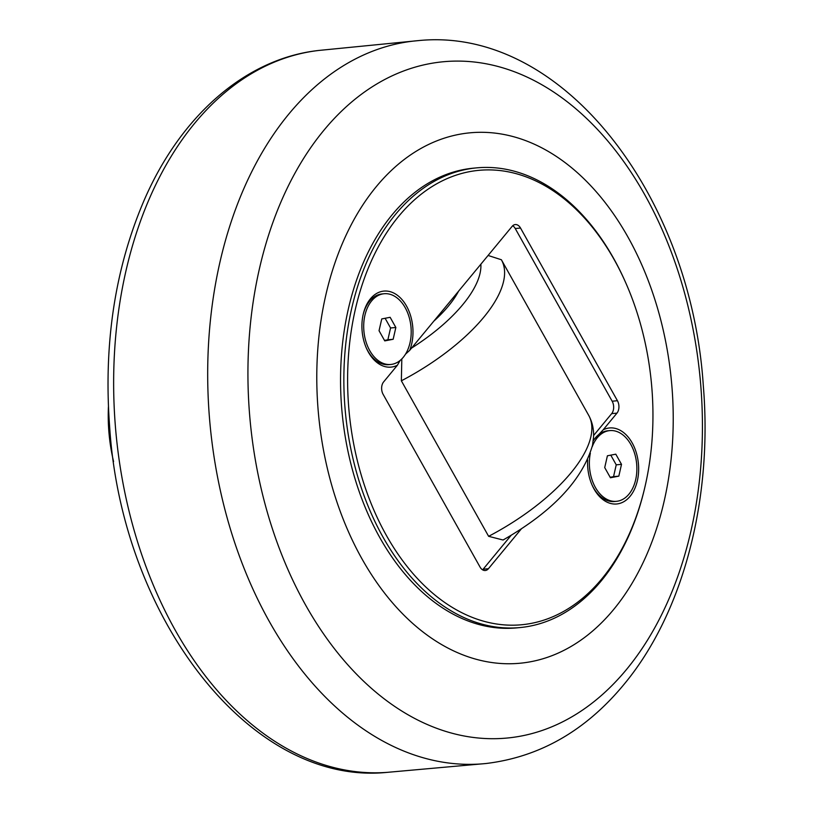 <?xml version="1.0" encoding="UTF-8"?>
<svg xmlns="http://www.w3.org/2000/svg" width="813" height="813" viewBox="0 0 813 813"><rect width="100%" height="100%" fill="white"/><g stroke="black" fill="none" stroke-linecap="round" stroke-linejoin="round"><path stroke-width="1.22" d="M610.431 477.759L604.72 467.587L607.402 455.798L615.797 454.172L621.508 464.345L618.825 476.144L610.431 477.759M610.167 477.292L613.541 476.642L616.234 464.843L610.787 455.138M618.825 476.144L613.541 476.642M621.508 464.345L616.234 464.843M592.23 446.693A35.518 23.628 -95.4 0 1 609.78 430.605A35.518 23.628 -95.4 0 1 630.847 444.508A35.518 23.628 -95.4 0 1 635.431 480.696A35.518 23.628 -95.4 0 1 616.447 501.326A35.518 23.628 -95.4 0 1 595.38 487.424A35.518 23.628 -95.4 0 1 590.35 453.217M616.447 501.326L614.465 501.519A35.518 23.628 -95.4 0 1 593.409 487.617A35.518 23.628 -95.4 0 1 591.935 484.741M593.266 440.798A35.518 23.628 -95.4 0 1 595.309 437.963A35.518 23.628 -95.4 0 1 607.809 430.788L609.78 430.605M384.762 340.891L379.051 330.718L381.744 318.93L390.138 317.304L395.85 327.487L393.157 339.275L384.762 340.891M384.498 340.423L387.882 339.773L390.565 327.974L385.118 318.279M393.157 339.275L387.882 339.773M395.85 327.487L390.565 327.974M369.722 350.566A35.518 23.628 -95.4 0 1 365.139 314.367A35.518 23.628 -95.4 0 1 384.122 293.737A35.518 23.628 -95.4 0 1 405.179 307.639A35.518 23.628 -95.4 0 1 409.762 343.838A35.518 23.628 -95.4 0 1 390.779 364.468A35.518 23.628 -95.4 0 1 369.722 350.566M390.779 364.468L388.797 364.651A35.518 23.628 -95.4 0 1 367.74 350.749A35.518 23.628 -95.4 0 1 366.267 347.873M363.137 314.611A35.518 23.628 -95.4 0 1 369.651 301.095A35.518 23.628 -95.4 0 1 382.14 293.93L384.122 293.737M593.602 435.504L611.681 413.634A8.882 5.904 84.6 0 0 612.159 401.216L515.249 228.534A8.882 5.904 84.6 0 0 512.708 225.75M515.249 228.534L520.523 228.036L617.433 400.718L612.159 401.216M611.681 413.634L616.955 413.136A8.882 5.904 84.6 0 0 617.433 400.718M482.576 569.822A8.882 5.904 84.6 0 0 483.146 569.212L511.225 535.228M521.489 528.704L488.42 568.714L483.146 569.212M593.317 440.331L603.155 429.843A38.181 25.406 -95.4 0 1 635.878 451.388A38.181 25.406 -95.4 0 1 626.274 500.046A38.181 25.406 -95.4 0 1 592.199 485.331A38.181 25.406 -95.4 0 1 587.657 459.924M616.955 413.136L603.155 429.843M400.118 360.464L397.405 365.23L383.604 381.937A8.882 5.904 84.6 0 0 383.126 394.346L480.036 567.037A8.882 5.904 84.6 0 0 485.3 570.513A8.882 5.904 84.6 0 0 488.42 568.714M625.299 281.796L624.78 280.627A230.872 153.606 84.6 0 0 613.541 258.229A230.872 153.606 84.6 0 0 476.662 167.864A230.872 153.606 84.6 0 0 353.259 301.958A230.872 153.606 84.6 0 0 383.065 537.21A230.872 153.606 84.6 0 0 519.944 627.575A230.872 153.606 84.6 0 0 644.414 489.152L644.709 487.902A228.209 151.838 -95.4 0 1 426.967 588.094A228.209 151.838 -95.4 0 1 380.758 242.437A228.209 151.838 -95.4 0 1 614.191 259.652A228.209 151.838 -95.4 0 1 625.299 281.796A228.209 151.838 -95.4 0 1 644.709 487.902M519.944 627.575L516.641 627.89A230.872 153.606 -95.4 0 1 379.762 537.515A230.872 153.606 -95.4 0 1 349.956 302.273A230.872 153.606 -95.4 0 1 473.359 168.179L476.662 167.864M397.405 365.23A38.181 25.406 -95.4 0 1 366.531 348.462A38.181 25.406 -95.4 0 1 363.289 313.981A38.181 25.406 -95.4 0 1 370.443 298.798A38.181 25.406 -95.4 0 1 403.472 301.389A38.181 25.406 -95.4 0 1 409.691 350.352L405.494 354.173M409.691 350.352L512.139 226.349A8.882 5.904 84.6 0 1 515.259 224.561A8.882 5.904 84.6 0 1 520.523 228.036M488.623 536.316L503.064 540.015C552.535 511.662 582.372 480.026 592.565 445.128L593.571 436.835C593.907 429.355 592.342 422.303 588.886 415.687A136.858 56.676 150.7 0 1 488.623 536.316L401.358 380.809A136.858 56.676 -29.3 0 0 501.377 259.743L488.095 255.465M401.815 358.909L401.358 380.809M588.886 415.687L501.377 259.743M108.424 406.795A134.196 89.288 84.6 0 0 113.576 461.581M458.583 291.186A99.897 41.372 150.7 0 1 433.837 321.125M362.039 558.978A266.39 177.234 84.6 0 0 613.663 609.486A266.39 177.234 84.6 0 0 627.971 237.081A266.39 177.234 84.6 0 0 376.338 186.584A266.39 177.234 84.6 0 0 362.039 558.978M480.869 264.205A119.105 49.329 150.7 0 1 411.551 348.106M175.232 630.177A362.598 241.248 -95.4 0 1 127.915 262.69A362.598 241.248 -95.4 0 1 319.326 50.396C245.861 58.18 180.435 115.903 143.86 200.923C114.887 268.839 103.485 344.153 109.653 426.855C121.909 618.825 251.004 786.456 387.293 772.35A362.598 241.248 -95.4 0 1 175.232 630.177M305.637 605.116A339.661 225.994 -95.4 0 1 323.879 130.283A339.661 225.994 -95.4 0 1 644.719 194.683A339.661 225.994 -95.4 0 1 626.477 669.516A339.661 225.994 -95.4 0 1 305.637 605.116M417.984 40.65A363.035 241.542 84.6 0 0 222.732 250.638A363.035 241.542 84.6 0 0 269.347 621.549A363.035 241.542 84.6 0 0 486.042 763.509C539.649 757.025 585.523 730.796 623.642 684.831C683.438 613.185 712.788 498.999 703.306 385.657C691.02 195.029 561.915 25.731 417.984 40.65L319.326 50.396M387.293 772.35L486.042 763.509"/></g></svg>
